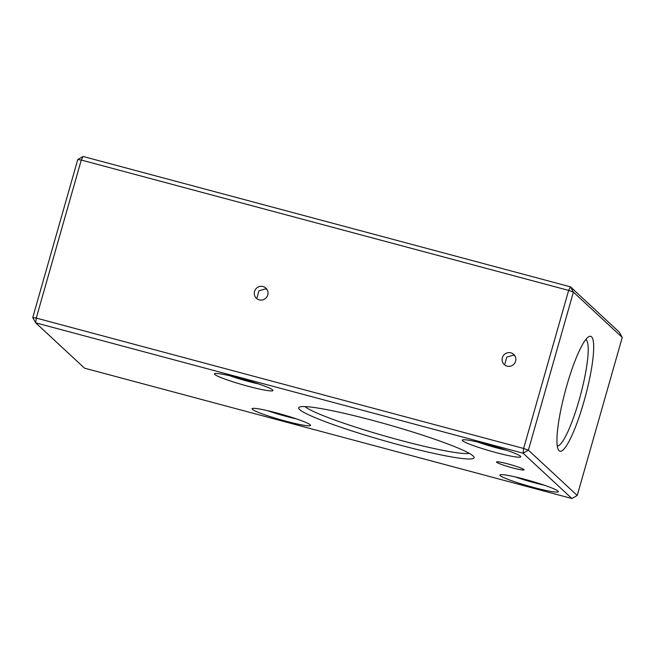 <?xml version="1.0" encoding="UTF-8"?>
<svg xmlns="http://www.w3.org/2000/svg" width="655" height="655" viewBox="0 0 655 655"><rect width="100%" height="100%" fill="white"/><g stroke="black" fill="none" stroke-linecap="round" stroke-linejoin="round"><path stroke-width="0.98" d="M399.566 444.982A91.184 8.261 15.9 0 1 299.286 407.173A91.184 8.261 15.9 0 1 373.26 420.567A91.184 8.261 15.9 0 1 473.95 456.928A91.184 8.261 15.9 0 1 399.566 444.982M305.066 406.591A86.845 7.868 -164.1 0 0 400.123 440.242A86.845 7.868 -164.1 0 0 469.34 453.383M495.917 452.548A30.392 2.751 15.9 0 1 462.495 439.947A30.392 2.751 15.9 0 1 487.148 444.409A30.392 2.751 15.9 0 1 520.717 456.535A30.392 2.751 15.9 0 1 495.917 452.548M477.749 442.059A26.053 2.358 -164.1 0 0 496.474 447.807A26.053 2.358 -164.1 0 0 506.634 450.296M248.098 386.262A30.392 2.751 15.9 0 1 214.676 373.661A30.392 2.751 15.9 0 1 239.337 378.123A30.392 2.751 15.9 0 1 272.898 390.249A30.392 2.751 15.9 0 1 248.098 386.262M229.93 375.773A26.053 2.358 -164.1 0 0 248.663 381.521A26.053 2.358 -164.1 0 0 258.815 384.002M285.67 421.14A30.392 2.751 15.9 0 1 252.249 408.532A30.392 2.751 15.9 0 1 276.909 413.002A30.392 2.751 15.9 0 1 310.47 425.12A30.392 2.751 15.9 0 1 285.67 421.14M267.502 410.652A26.053 2.358 -164.1 0 0 286.235 416.4A26.053 2.358 -164.1 0 0 296.387 418.881M533.489 487.426A30.392 2.751 15.9 0 1 500.068 474.818A30.392 2.751 15.9 0 1 524.721 479.288A30.392 2.751 15.9 0 1 558.289 491.406A30.392 2.751 15.9 0 1 533.489 487.426M515.321 476.938A26.053 2.358 -164.1 0 0 534.046 482.686A26.053 2.358 -164.1 0 0 544.207 485.167M510.859 352.832A6.951 6.812 -47.1 0 0 504.244 364.581A6.951 6.812 -47.1 0 0 514.936 362.788A6.951 6.812 -47.1 0 0 510.859 352.832M514.797 355.731L513.364 355.157L506.749 357.106L504.94 363.852M263.048 286.546A6.951 6.812 -47.1 0 0 256.424 298.295A6.951 6.812 -47.1 0 0 267.117 296.494A6.951 6.812 -47.1 0 0 263.048 286.546M266.978 289.445L265.545 288.871L258.938 290.82L257.12 297.566M591.547 336.809A59.49 10.39 -75 0 1 583.9 401.752A59.49 10.39 -75 0 1 559.092 450.763A59.49 10.39 -75 0 1 558.412 449.87A59.49 10.39 -75 0 1 565.281 391.101A59.49 10.39 -75 0 1 588.665 336.752A59.49 10.39 -75 0 1 591.547 336.809M557.299 446.014A55.143 9.628 105 0 0 580.101 396.627A55.143 9.628 105 0 0 586.233 339.863A55.143 9.628 105 0 0 585.775 339.544M512.39 467.834A14.328 1.302 15.9 0 1 496.539 461.996A14.328 1.302 15.9 0 1 508.255 464.002A14.328 1.302 15.9 0 1 524.106 469.84A14.328 1.302 15.9 0 1 512.39 467.834M577.235 495.475L622.25 337.44L573.403 292.097L528.389 450.141L577.235 495.475L571.913 498.529L523.075 453.194L35.697 322.825L84.536 368.167L571.913 498.529M32.75 317.56L35.697 322.825L36.254 318.084L523.632 448.454L568.646 290.411L81.269 160.049L36.254 318.084L32.75 317.56L77.765 159.525L83.087 156.471L570.464 286.833L619.303 332.175L622.25 337.44M573.403 292.097L570.464 286.833L568.646 290.411L573.403 292.097M77.765 159.525L81.269 160.049L83.087 156.471M528.389 450.141L523.632 448.454L523.075 453.194L528.389 450.141"/></g></svg>
